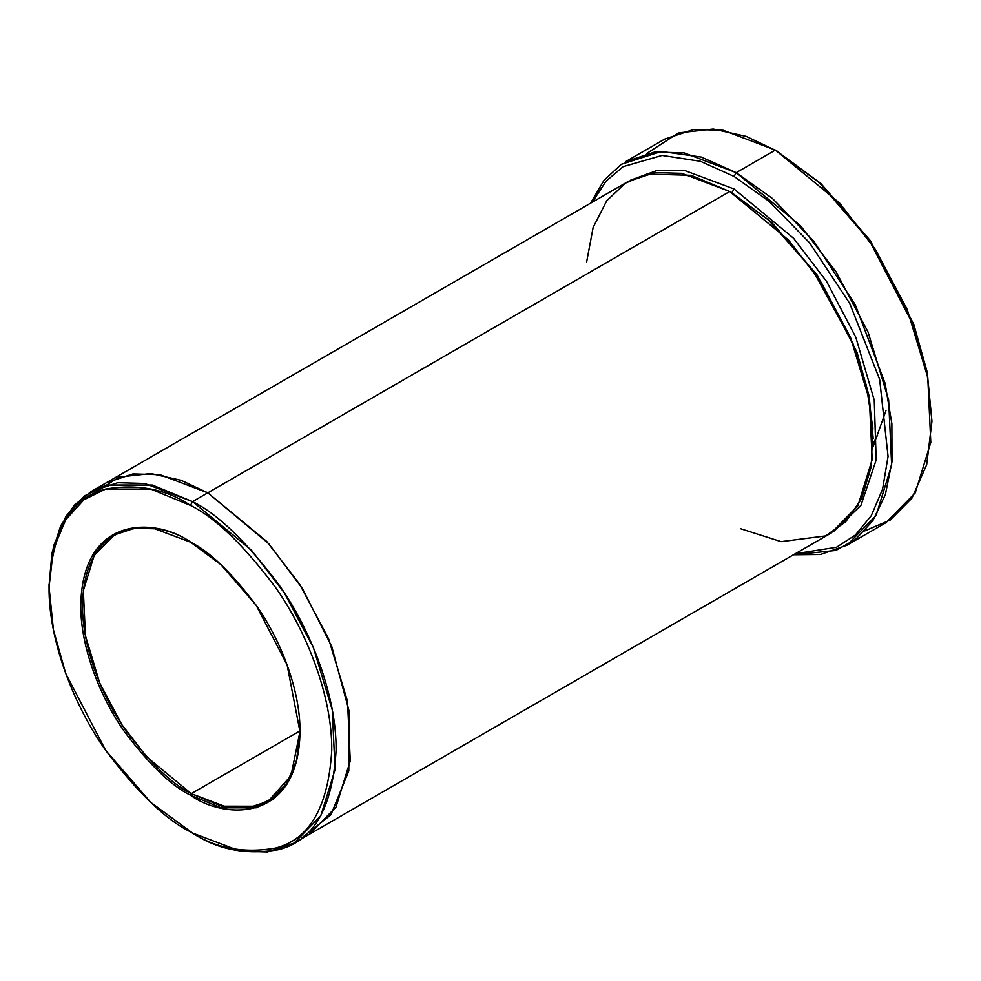 <?xml version="1.0" encoding="UTF-8"?>
<svg xmlns="http://www.w3.org/2000/svg" width="981" height="981" viewBox="0 0 981 981"><rect width="100%" height="100%" fill="white"/><g stroke="black" fill="none" stroke-linecap="round" stroke-linejoin="round"><path stroke-width="1.47" d="M190.841 542.297L154.753 528.759L134.409 528.256L114.385 534.927L94.139 555.577L83.336 590.611L85.433 635.762L99.719 682.984L121.84 724.64L146.635 756.805L191.27 793.654L190.4 795.162L221.093 807.817L256.164 807.817L272.976 799.49L287.102 783.991L296.63 761.084L300.002 731.875L287.102 664.873L256.164 605.326L221.093 564.823L190.4 542.039C209.444 551.347 231.369 572.45 256.164 605.326C279.695 638.337 300.431 689.165 300.002 731.875C298.506 824.69 222.454 818.755 190.4 795.162C171.344 785.855 149.431 764.751 124.636 731.875C101.104 698.864 80.368 648.036 80.798 605.326C82.294 512.511 158.346 518.446 190.4 542.039C158.346 518.446 82.294 512.511 80.798 605.326C80.368 648.036 101.104 698.864 124.636 731.875C149.431 764.751 171.344 785.855 190.4 795.162L191.27 793.654C172.374 784.42 150.62 763.488 126.034 730.87C102.674 698.129 82.11 647.693 82.539 605.326C84.023 513.247 159.462 519.133 191.27 542.542M931.95 421.266L927.204 372.13L913.789 324.368L870.196 240.468L820.79 183.422L775.37 150.068L819.221 182.613L869.325 240.468L913.532 325.545L927.131 373.982L931.95 421.266L926.689 464.675L911.938 498.152L890.245 520.04L864.776 530.905M734.058 176.433L769.263 201.461L809.583 242.834L849.754 303.46L879.65 379.414L888.063 456.386L882.569 489.212L871.251 515.724L855.346 535.062L836.437 547.288L795.297 553.738L836.437 547.288L855.346 535.062L871.251 515.724L882.569 489.212L888.063 456.386L879.65 379.414L849.754 303.46L809.583 242.834L769.263 201.461L734.058 176.433L700.483 161.313L662.077 155.439L623.193 166.623L606.086 181.08L592.328 202.172L606.086 181.08L623.193 166.623L662.077 155.439L700.483 161.313L734.058 176.433L736.228 172.668L734.058 176.433M793.47 554.792L835.873 550.451L855.763 539.256L872.808 520.727L885.353 494.669L891.999 461.793L891.888 423.829L885.07 383.252L855.211 304.625L814.058 241.522L772.513 198.53L736.228 172.668L800.508 225.716L836.217 272.056L868.062 332.044L888.639 400.027L891.655 465.055L876.094 515.491L846.946 545.228L820.508 554.498L793.47 554.792M190.4 505.387C214.962 517.392 243.239 544.59 275.207 586.994C305.569 629.557 332.314 695.124 331.75 750.207C328.365 806.958 309.518 839.601 275.207 848.136C243.239 853.617 214.962 848.185 190.4 831.814L192.57 833.077C217.524 849.693 246.231 855.211 278.69 849.644C313.515 840.975 332.657 807.829 336.103 750.207C336.667 694.278 309.506 627.705 278.69 584.48C246.231 541.426 217.524 513.811 192.57 501.622L190.4 505.387C165.826 489.016 137.561 483.584 105.592 489.065C71.282 497.6 52.434 530.243 49.05 586.994C48.486 642.077 75.23 707.644 105.592 750.207C137.561 792.611 165.826 819.809 190.4 831.814C214.962 848.185 243.239 853.617 275.207 848.136C309.518 839.601 328.365 806.958 331.75 750.207C332.314 695.124 305.569 629.557 275.207 586.994C243.239 544.59 214.962 517.392 190.4 505.387L192.57 501.622L251.492 550.243L284.22 592.72L313.417 647.705L332.277 710.023L335.048 769.631L320.775 815.861L294.055 843.12L267.445 851.962L240.419 851.214L192.57 833.077L150.816 802.433L105.592 750.207L65.678 673.395L53.403 629.679L49.05 586.994L53.403 549.323L65.678 519.783L83.9 499.795L105.592 489.065L150.816 489.065L190.4 505.387M734.058 188.99L731.887 192.754L771.63 222.295L817.038 274.864L856.965 352.167L869.117 396.079L873.225 438.838L869.117 396.079L856.965 352.167L817.038 274.864L771.63 222.295L731.887 192.754L734.058 188.99L685.081 170.669L657.442 170.351L630.415 180.234L657.442 170.351L685.081 170.669L734.058 188.99L793.568 238.26L826.566 281.412L855.8 337.231L874.255 400.211L876.18 459.905L860.889 505.522L833.347 531.714L860.889 505.522L876.18 459.905L874.255 400.211L855.8 337.231L826.566 281.412L793.568 238.26L734.058 188.99M730.808 192.141L731.887 192.754L730.808 192.141M586.577 262.307L593.125 227.445L606.749 200.749L625.473 183.128L647.019 174.029L691.151 175.329L729.705 191.503L192.57 501.622L207.8 492.83L266.722 541.451L299.45 583.928L328.647 638.913L347.507 701.243L350.266 760.851L336.005 807.081L309.285 834.341L336.005 807.081L350.266 760.839L347.507 701.243L328.635 638.913L299.438 583.928L266.722 541.463L207.8 492.83L729.705 191.503L681.869 173.355L654.83 172.607L628.22 181.448L106.304 482.775L132.925 473.933L159.952 474.681L207.8 492.83L268.782 543.744L302.467 588.649L331.737 646.553L349.101 711.139L348.795 770.907L330.928 814.794L301.388 838.24M191.27 793.654L300.002 730.882L191.27 793.654L227.518 807.4L247.997 807.964L268.156 801.269L290.977 775.75L300.002 731.372L296.569 760.214L287.065 782.801L273.037 798.068L256.372 806.247L221.645 806.186L191.27 793.654M846.946 545.228L886.088 522.628L915.236 492.891L930.797 442.456L927.781 377.427L907.204 309.444L875.359 249.456L839.662 203.116L775.37 150.068L736.228 172.668L775.37 150.068L723.181 130.277L693.702 129.467L664.664 139.106L625.522 161.706L654.548 152.067L684.039 152.877L736.228 172.668L701.366 157.083L661.464 151.454L621.365 164.281L604.063 180.234L590.501 203.226M294.055 843.12L308.721 834.659M309.285 834.341L831.201 533.014L857.909 505.755L872.183 459.525L869.411 399.917L850.552 337.587L821.355 282.602L788.638 240.137L729.705 191.503L768.319 219.903L812.526 269.689L852.796 343.068L866.395 385.57L872.869 428.035L871.189 466.809L861.625 498.679L845.683 521.818L825.548 535.933L781.121 541.647L740.348 528.649M873.115 446.747L885.978 410.647M98.971 487.667L106.304 482.775L132.925 473.933L159.952 474.681L207.8 492.83L268.794 543.744L302.467 588.649L331.75 646.565L349.113 711.151L348.795 770.919L330.916 814.806L301.375 838.24M90.252 495.601L119.216 477.011L150.951 473.565L181.166 480.334L207.8 492.83M49.05 585.743L51.932 553.1L60.65 525.914L74.176 505.313L91.086 491.567L117.695 482.726L144.734 483.474L192.57 501.622L152.386 485.043L106.463 485.043L84.44 495.945L65.935 516.239L53.465 546.233L49.05 585.743M192.57 833.065L190.4 831.814M777.553 151.332L746.247 136.408L713.175 129.038L678.472 132.913L646.835 153.428M873.2 443.645L877.566 435.184M91.086 491.567L106.316 482.775M49.05 586.994L49.05 584.48"/></g></svg>
